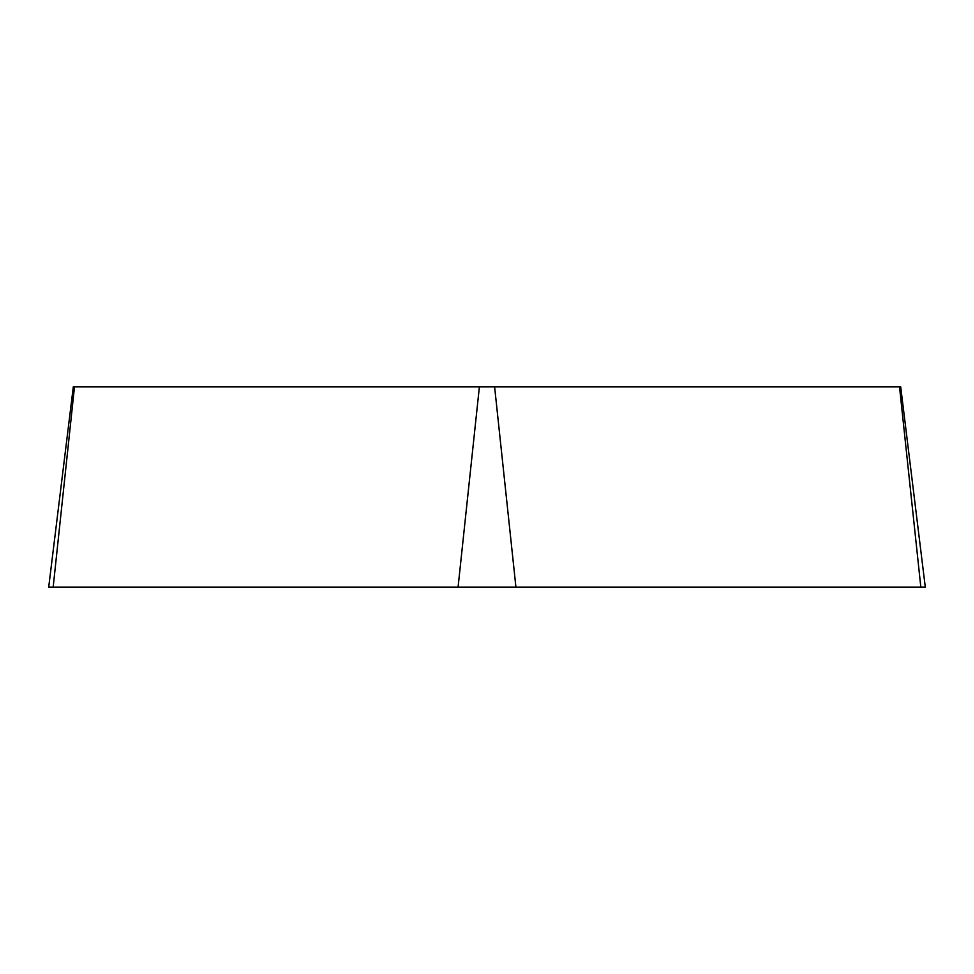 <?xml version="1.0" encoding="UTF-8"?>
<svg xmlns="http://www.w3.org/2000/svg" width="974" height="974" viewBox="0 0 974 974"><rect width="100%" height="100%" fill="white"/><g stroke="black" fill="none" stroke-linecap="round" stroke-linejoin="round"><path stroke-width="1.46" d="M494.609 386.812L900.694 386.812L925.3 587.188L48.7 587.188L73.306 386.812L494.609 386.812L515.928 587.188M899.513 386.812L920.832 587.188L48.724 587.188L53.168 587.188L74.487 386.812M458.072 587.188L479.391 386.812"/></g></svg>
